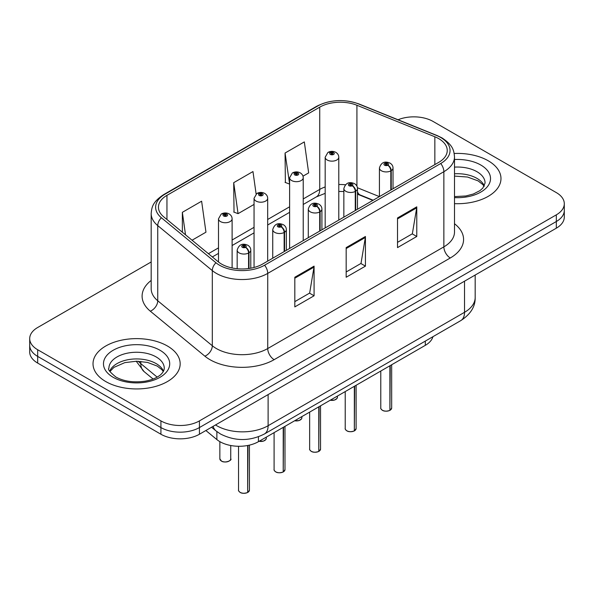 <?xml version="1.0" encoding="UTF-8"?>
<svg xmlns="http://www.w3.org/2000/svg" width="594" height="594" viewBox="0 0 594 594"><rect width="100%" height="100%" fill="white"/><g stroke="black" fill="none" stroke-linecap="round" stroke-linejoin="round"><path stroke-width="0.89" d="M372.846 200.401L358.093 194.438A36.308 20.961 0 0 0 357.469 194.193M432.944 336.687A27.235 15.726 180 0 1 425.304 345.337L258.435 441.676A27.235 15.726 180 0 1 216.869 439.575L205.873 430.516M488.216 160.774A43.57 25.156 0 0 0 454.18 153.475A43.57 25.156 0 0 1 488.216 160.774A43.57 25.156 0 0 1 500.98 178.564A43.57 25.156 0 0 0 488.216 160.774M167.404 345.998A43.57 25.156 0 0 0 119.914 340.54A43.57 25.156 0 0 0 93.02 363.78A43.57 25.156 0 0 0 105.784 381.571A43.57 25.156 0 0 0 153.267 387.028A43.57 25.156 0 0 0 180.168 363.78A43.57 25.156 0 0 0 167.404 345.998A43.57 25.156 0 0 0 119.914 340.54A43.57 25.156 0 0 0 93.02 363.78A43.57 25.156 0 0 0 105.784 381.571A43.57 25.156 0 0 0 153.267 387.028A43.57 25.156 0 0 0 180.168 363.78A43.57 25.156 0 0 0 167.404 345.998M438.728 138.647A29.047 16.773 180 0 1 447.237 150.505A29.047 16.773 180 0 1 438.728 162.362L262.593 264.055A29.047 16.773 180 0 1 218.258 261.82L163.699 216.825A29.047 16.773 180 0 1 158.442 207.209A29.047 16.773 180 0 1 166.951 195.352L319.728 107.15A29.047 16.773 180 0 1 356.927 105.264L434.853 136.768A29.047 16.773 180 0 1 438.728 138.647M440.718 137.496A31.868 18.399 0 0 0 436.464 135.439L358.546 103.935A31.868 18.399 0 0 0 317.731 105.999L164.961 194.201A31.868 18.399 0 0 0 161.39 217.76L215.949 262.748A31.868 18.399 0 0 0 264.59 265.206L440.718 163.513A31.868 18.399 0 0 0 440.718 137.496M151.18 261.969L37.674 327.502A27.235 15.726 0 0 0 29.7 338.617L29.7 351.96A27.235 15.726 0 0 0 37.674 363.083L160.922 434.236L160.922 427.561A27.235 15.726 0 0 0 199.436 427.561L556.326 221.517A27.235 15.726 0 0 0 564.3 210.395A27.235 15.726 0 0 1 556.326 221.517L199.436 427.561A27.235 15.726 0 0 1 160.922 427.561L37.674 356.407L160.922 427.561L160.922 420.894A27.235 15.726 0 0 0 199.436 420.894L556.326 214.842A27.235 15.726 0 0 0 564.3 203.727A27.235 15.726 0 0 0 556.326 192.605L433.078 121.451A27.235 15.726 0 0 0 398.047 119.758M29.7 345.292A27.235 15.726 0 0 0 37.674 356.407A27.235 15.726 0 0 1 29.7 345.292M294.817 277.25L294.817 306.898L314.078 295.782L314.078 266.134L294.817 277.25M294.817 301.641L309.652 293.072L313.996 267.114A7.262 4.195 -120 0 0 314.078 266.134M309.519 293.154L314.078 295.782M397.52 217.953L397.52 247.601L416.78 236.486L416.78 206.838L397.52 217.953M397.52 242.345L412.355 233.784L416.698 207.826A7.262 4.195 -120 0 0 416.78 206.838M412.221 233.858L416.78 236.486M346.168 247.601L346.168 277.25L365.429 266.134L365.429 236.486L346.168 247.601M346.168 271.993L361.004 263.424L365.347 237.474A7.262 4.195 -120 0 0 365.429 236.486M360.87 263.506L365.429 266.134M454.499 203.66A43.57 25.156 0 0 0 500.98 178.564A43.57 25.156 0 0 1 454.499 203.66M29.7 338.617A27.235 15.726 0 0 0 37.674 349.74L160.922 420.894M302.992 176.166L308.665 172.891L304.321 141.914L285.061 153.029L285.372 182.499M192.055 240.214L205.962 232.18L201.618 201.203L182.358 212.325L182.358 232.217M256.118 194.023L252.97 171.555L233.709 182.677L234.021 212.147M233.709 182.677L238.06 213.654L254.054 204.418M238.06 213.654L233.709 212.028M285.061 153.029L289.612 183.888M289.404 184.006L285.061 182.38M182.358 212.325L185.514 234.816M160.922 434.236A27.235 15.726 0 0 0 199.436 434.236L556.326 228.185A27.235 15.726 0 0 0 564.3 217.07L564.3 203.727M389.864 410.402C386.627 411.442 384.147 411.412 382.41 410.306C380.984 409.066 380.435 408.301 380.776 407.996A5.45 3.148 0 0 0 382.373 410.224A5.45 3.148 0 0 0 389.902 410.313L389.783 410.387A5.264 3.037 180 0 1 382.499 410.298M389.902 410.09L390.236 365.577M391.246 189.783L391.246 170.656A4.537 2.732 -122.2 0 0 387.897 165.177A2.272 1.307 0 0 0 387.83 163.365A2.272 1.307 0 0 0 384.615 163.365A2.272 1.307 0 0 0 384.615 165.221A2.272 1.307 0 0 0 387.756 165.258L386.835 164.679A0.906 0.527 180 0 1 385.58 164.664A0.906 0.527 180 0 1 385.313 164.293A0.906 0.527 180 0 1 385.877 163.81A0.906 0.527 180 0 1 386.865 163.922A0.906 0.527 180 0 1 387.132 164.293A0.906 0.527 180 0 1 386.894 164.649L387.897 165.177M387.756 165.258A4.537 2.502 62.1 0 1 390.822 170.894A6.809 3.928 180 0 1 381.407 170.775A6.809 3.928 180 0 1 379.418 167.998C381.155 162.414 384.719 160.796 390.095 163.142C392.018 164.36 392.998 165.978 393.028 167.998A6.809 3.928 180 0 1 391.246 170.656M390.822 190.028L390.822 170.894M389.902 410.313L389.902 365.778M338.788 220.062L338.788 157.217A6.809 3.928 180 0 1 334.585 160.848A6.809 3.928 180 0 1 327.168 159.994A6.809 3.928 180 0 1 325.178 157.217L327.888 152.487A4.537 2.732 57.8 0 1 330.309 152.621A2.272 1.307 0 0 0 330.375 154.433A2.272 1.307 0 0 0 333.59 154.433A2.272 1.307 0 0 0 333.59 152.584A2.272 1.307 0 0 0 330.45 152.547L331.37 153.126A0.906 0.527 180 0 1 332.625 153.141A0.906 0.527 180 0 1 332.892 153.512A0.906 0.527 180 0 1 332.328 153.995A0.906 0.527 180 0 1 331.341 153.883A0.906 0.527 180 0 1 331.073 153.512A0.906 0.527 180 0 1 331.311 153.155L330.309 152.621M331.37 153.898L331.37 153.126M330.45 152.547A4.537 2.502 -117.9 0 0 328.326 152.235A4.537 2.502 -117.9 0 0 328.126 152.368M331.311 153.861L331.311 153.155M354.306 430.932C351.069 431.972 348.581 431.942 346.851 430.836C345.418 429.596 344.876 428.831 345.218 428.526A5.45 3.148 0 0 0 346.814 430.754A5.45 3.148 0 0 0 354.343 430.85L354.217 430.917A5.264 3.037 180 0 1 346.941 430.828M354.343 430.62L354.677 386.115M355.68 210.313L355.68 191.186A4.537 2.732 -122.2 0 0 352.339 185.707A2.272 1.307 0 0 0 352.264 183.895A2.272 1.307 0 0 0 349.057 183.895A2.272 1.307 0 0 0 349.057 185.751A2.272 1.307 0 0 0 352.197 185.788L351.277 185.209A0.906 0.527 180 0 1 350.022 185.194A0.906 0.527 180 0 1 349.755 184.823A0.906 0.527 180 0 1 350.312 184.34A0.906 0.527 180 0 1 351.306 184.452A0.906 0.527 180 0 1 351.566 184.823A0.906 0.527 180 0 1 351.329 185.18L352.339 185.707M352.197 185.788A4.537 2.502 62.1 0 1 355.264 191.431A6.809 3.928 180 0 1 345.849 191.313A6.809 3.928 180 0 1 343.852 188.528C345.597 182.945 349.153 181.326 354.536 183.672C356.459 184.89 357.44 186.509 357.469 188.528A6.809 3.928 180 0 1 355.68 191.186M355.264 210.558L355.264 191.431M354.343 430.85L354.343 386.308M318.74 451.462C315.511 452.502 313.023 452.472 311.286 451.366C309.86 450.126 309.318 449.361 309.652 449.057A5.45 3.148 0 0 0 311.249 451.284A5.45 3.148 0 0 0 318.778 451.381L318.659 451.447A5.264 3.037 180 0 1 311.375 451.358M318.778 451.158L319.119 406.645M320.121 230.843L320.121 211.716A4.537 2.732 -122.2 0 0 316.773 206.237A2.272 1.307 0 0 0 316.706 204.425A2.272 1.307 0 0 0 313.498 204.425A2.272 1.307 0 0 0 313.498 206.281A2.272 1.307 0 0 0 316.632 206.318L315.711 205.739A0.906 0.527 180 0 1 314.456 205.724A0.906 0.527 180 0 1 314.196 205.353A0.906 0.527 180 0 1 314.753 204.871A0.906 0.527 180 0 1 315.741 204.982A0.906 0.527 180 0 1 316.008 205.353A0.906 0.527 180 0 1 315.77 205.71L316.773 206.237M316.632 206.318A4.537 2.502 62.1 0 1 319.698 211.961A6.809 3.928 180 0 1 310.291 211.843A6.809 3.928 180 0 1 308.293 209.058C310.031 203.475 313.595 201.856 318.978 204.202C320.901 205.42 321.874 207.039 321.911 209.058A6.809 3.928 180 0 1 320.121 211.716M319.698 231.088L319.698 211.961M318.778 451.381L318.778 406.838M283.182 471.992C279.945 473.032 277.465 473.002 275.727 471.896C274.302 470.656 273.752 469.891 274.094 469.587A5.45 3.148 0 0 0 275.69 471.814A5.45 3.148 0 0 0 283.219 471.911L283.1 471.978A5.264 3.037 180 0 1 275.816 471.888M283.219 471.688L283.553 427.175M284.563 251.373L284.563 232.247A4.537 2.732 -122.2 0 0 281.214 226.774A2.272 1.307 0 0 0 281.148 224.963A2.272 1.307 0 0 0 277.933 224.963A2.272 1.307 0 0 0 277.933 226.811A2.272 1.307 0 0 0 281.073 226.849L280.153 226.269A0.906 0.527 180 0 1 278.898 226.255A0.906 0.527 180 0 1 278.631 225.883A0.906 0.527 180 0 1 279.195 225.401A0.906 0.527 180 0 1 280.182 225.512A0.906 0.527 180 0 1 280.45 225.883A0.906 0.527 180 0 1 280.212 226.24L281.214 226.774M281.073 226.849A4.537 2.502 62.1 0 1 284.14 232.492A6.809 3.928 180 0 1 274.725 232.373A6.809 3.928 180 0 1 272.735 229.588C274.473 224.005 278.037 222.386 283.412 224.732C285.335 225.95 286.315 227.569 286.353 229.588A6.809 3.928 180 0 1 284.563 232.247M284.14 251.618L284.14 232.492M283.219 471.911L283.219 427.368M247.624 492.523C244.386 493.562 241.899 493.532 240.169 492.426C238.736 491.186 238.194 490.421 238.536 490.124A5.45 3.148 0 0 0 240.132 492.344A5.45 3.148 0 0 0 247.661 492.441L247.535 492.508A5.264 3.037 180 0 1 240.258 492.419M247.661 492.218L247.995 445.433M248.997 268.481L248.997 252.777A4.537 2.732 -122.2 0 0 245.656 247.304A2.272 1.307 0 0 0 245.582 245.493A2.272 1.307 0 0 0 242.374 245.493A2.272 1.307 0 0 0 242.374 247.342A2.272 1.307 0 0 0 245.515 247.379L244.594 246.8A0.906 0.527 180 0 1 243.34 246.785A0.906 0.527 180 0 1 243.072 246.413A0.906 0.527 180 0 1 243.629 245.931A0.906 0.527 180 0 1 244.624 246.042A0.906 0.527 180 0 1 244.891 246.413A0.906 0.527 180 0 1 244.646 246.77L245.656 247.304M245.515 247.379A4.537 2.502 62.1 0 1 248.582 253.022A6.809 3.928 180 0 1 239.167 252.903A6.809 3.928 180 0 1 237.169 250.126C238.914 244.535 242.471 242.916 247.854 245.263C249.777 246.48 250.757 248.099 250.787 250.126A6.809 3.928 180 0 1 248.997 252.777M248.582 268.54L248.582 253.022M247.661 492.441L247.661 445.5M303.23 240.592L303.23 177.747A6.809 3.928 180 0 1 299.027 181.378A6.809 3.928 180 0 1 291.609 180.524A6.809 3.928 180 0 1 289.612 177.747L292.33 173.017A4.537 2.732 57.8 0 1 294.75 173.151A2.272 1.307 0 0 0 294.817 174.963A2.272 1.307 0 0 0 298.025 174.963A2.272 1.307 0 0 0 298.025 173.114A2.272 1.307 0 0 0 294.891 173.077L295.812 173.656A0.906 0.527 180 0 1 297.067 173.671A0.906 0.527 180 0 1 297.327 174.042A0.906 0.527 180 0 1 296.77 174.525A0.906 0.527 180 0 1 295.782 174.413A0.906 0.527 180 0 1 295.515 174.042A0.906 0.527 180 0 1 295.753 173.686L294.75 173.151M295.812 174.428L295.812 173.656M294.891 173.077A4.537 2.502 -117.9 0 0 292.768 172.765A4.537 2.502 -117.9 0 0 292.567 172.899M295.753 174.391L295.753 173.686M267.671 261.13L267.671 198.277A6.809 3.928 180 0 1 263.469 201.908A6.809 3.928 180 0 1 256.044 201.054A6.809 3.928 180 0 1 254.054 198.277L256.771 193.555A4.537 2.732 57.8 0 1 259.192 193.689A2.272 1.307 0 0 0 259.259 195.5A2.272 1.307 0 0 0 262.466 195.5A2.272 1.307 0 0 0 262.466 193.644A2.272 1.307 0 0 0 259.326 193.607L260.246 194.186A0.906 0.527 180 0 1 261.501 194.201A0.906 0.527 180 0 1 261.768 194.572A0.906 0.527 180 0 1 261.212 195.055A0.906 0.527 180 0 1 260.217 194.943A0.906 0.527 180 0 1 259.957 194.572A0.906 0.527 180 0 1 260.194 194.216L259.192 193.689M260.246 194.958L260.246 194.186M259.326 193.607A4.537 2.502 -117.9 0 0 257.209 193.295A4.537 2.502 -117.9 0 0 257.009 193.429M260.194 194.921L260.194 194.216M232.106 267.953L232.106 218.807A6.809 3.928 180 0 1 227.903 222.438A6.809 3.928 180 0 1 220.485 221.584A6.809 3.928 180 0 1 218.495 218.807L221.206 214.085A4.537 2.732 57.8 0 1 223.626 214.219A2.272 1.307 0 0 0 223.693 216.03A2.272 1.307 0 0 0 226.908 216.03A2.272 1.307 0 0 0 226.908 214.174A2.272 1.307 0 0 0 223.767 214.137L224.688 214.716A0.906 0.527 180 0 1 225.943 214.731A0.906 0.527 180 0 1 226.21 215.102A0.906 0.527 180 0 1 225.646 215.585A0.906 0.527 180 0 1 224.658 215.474L224.629 214.746L223.626 214.219M224.688 215.488L224.688 214.716M223.767 214.137A4.537 2.502 -117.9 0 0 221.644 213.833A4.537 2.502 -117.9 0 0 221.443 213.959M224.658 215.474A0.906 0.527 180 0 1 224.391 215.102A0.906 0.527 180 0 1 224.629 214.746M425.304 341.097L425.304 345.337M216.869 431.586L216.869 439.575M258.435 436.776L258.435 441.676M454.499 223.73A45.389 26.203 180 0 1 450.282 257.982L274.146 359.667A9.081 5.242 60 0 1 267.731 348.552L443.866 246.859A36.308 20.961 0 0 0 454.499 232.039L454.499 156.883A36.308 20.961 180 0 1 443.866 171.703A9.081 5.242 -120 0 0 440.718 163.513M274.146 359.667A45.389 26.203 180 0 1 209.957 359.667A45.389 26.203 180 0 1 204.871 356.17L150.312 311.182A45.389 26.203 180 0 1 151.18 280.427M216.379 348.552A36.308 20.961 0 0 0 267.731 348.552L267.731 273.396A36.308 20.961 180 0 1 212.31 270.597L157.744 225.609A36.308 20.961 180 0 1 151.18 213.58L151.18 288.743A36.308 20.961 0 0 0 157.744 300.764L212.31 345.753A36.308 20.961 0 0 0 216.379 348.552M454.499 156.883C453.92 150.609 453.274 145.396 441.988 137.905L437.214 135.588A9.081 4.255 112 0 0 436.464 135.439M437.214 135.588L359.288 104.084C344.253 98.76 329.974 99.532 316.468 106.4A9.081 5.242 60 0 1 317.731 105.999M164.961 194.201A9.081 5.242 -120 0 0 163.699 194.602C152.383 202.116 151.76 207.321 151.18 213.58M161.39 217.76A9.081 6.074 129.5 0 0 157.744 225.609L157.744 300.764A9.081 6.074 -50.5 0 1 150.312 311.182M359.288 104.084A9.081 4.255 112 0 0 358.546 103.935M215.949 262.748A9.081 6.074 129.5 0 0 212.31 270.597L212.31 345.753A9.081 6.074 -50.5 0 1 204.871 356.17M264.59 265.206A9.081 5.242 60 0 1 267.731 273.396L443.866 171.703L443.866 246.859A9.081 5.242 60 0 0 450.282 257.982M199.436 420.894L199.436 434.236M556.326 214.842L556.326 228.185M37.674 349.74L37.674 363.083M166.951 195.352L166.951 219.513M434.853 136.768L434.853 164.605M356.927 105.264L356.927 186.189M379.395 196.621L357.41 187.734M345.389 184.771A29.047 16.773 0 0 0 338.788 184.526M325.178 186.947A29.047 16.773 0 0 0 319.728 189.419L303.23 198.945M319.728 107.15L319.728 189.419A16.342 9.437 60 0 1 316.342 196.896L303.23 204.47M289.612 206.801L267.671 219.476M254.054 227.331L232.106 240.006M218.495 247.869L208.405 253.69M373.173 200.215L360.172 194.958A16.342 7.655 -68 0 1 357.469 191.565M346.168 248.544L365.347 237.474M397.52 218.896L416.698 207.826M294.817 278.192L313.996 267.114M215.511 424.948A36.308 20.961 0 0 0 216.765 425.712A36.308 20.961 0 0 0 268.117 425.712L464.53 312.31A36.308 20.961 0 0 0 475.17 297.483C475.438 306.497 470.634 314.211 460.773 320.619L264.352 434.021A18.154 10.484 60 0 0 268.117 425.712L268.117 394.579M464.53 281.177L464.53 312.31A18.154 10.484 60 0 1 460.773 320.619M213.135 426.321A18.154 12.14 129.5 0 0 216.016 430.91L211.561 427.235M138.305 361.256A36.308 20.961 0 0 0 140.793 363.625L140.793 361.397M153.089 379.024L144.112 371.621A18.154 12.14 129.5 0 1 140.793 363.625L157.15 377.108M390.236 410.12A5.45 3.148 0 0 0 391.669 407.996L391.669 364.753M330.279 400.2A5.45 3.148 0 0 0 337.429 397.215L337.028 398.433L334.593 400.044L330.182 400.252M335.766 399.472A5.264 3.037 180 0 1 330.227 400.23M484.31 185.952A27.666 15.971 0 0 0 476.975 178.386A27.666 15.971 0 0 0 454.499 173.797M454.499 196.599L465.859 195.975L473.381 194L479.945 190.637L482.811 188.112L485.075 183.011A27.666 15.971 0 0 0 476.975 171.711A27.666 15.971 0 0 0 454.499 167.122M454.499 197.609A33.116 19.119 0 0 0 487.414 186.65A33.116 19.119 0 0 0 480.828 165.043A33.116 19.119 0 0 0 454.499 159.519M354.677 430.65A5.45 3.148 0 0 0 356.11 428.526L356.11 385.283M319.119 451.188A5.45 3.148 0 0 0 320.545 449.057L320.545 405.813M283.553 471.718A5.45 3.148 0 0 0 284.986 469.587L284.986 426.344M247.995 492.248A5.45 3.148 0 0 0 249.428 490.124L249.428 445.129M294.713 420.73A5.45 3.148 0 0 0 301.871 417.745L301.47 418.963L299.034 420.574L294.617 420.782M300.208 420.003A5.264 3.037 180 0 1 294.669 420.76M259.155 441.26A5.45 3.148 0 0 0 266.305 438.275L265.912 439.493L263.476 441.104L259.058 441.32M264.649 440.533A5.264 3.037 180 0 1 259.103 441.29M221.451 461.033A5.45 3.148 0 0 0 227.383 461.709A5.45 3.148 0 0 0 230.747 458.806C232.566 460.187 225.022 463.535 221.488 461.115L219.854 458.806A5.45 3.148 0 0 0 221.451 461.033M229.084 461.07A5.264 3.037 180 0 1 221.577 461.107M163.499 371.176A27.666 15.971 0 0 0 156.155 363.61A27.666 15.971 0 0 0 129.076 359.526A27.666 15.971 0 0 0 109.69 371.176M156.155 356.935A27.666 15.971 0 0 0 126.002 353.475A27.666 15.971 0 0 0 108.925 368.228C107.469 369.089 109.801 372.022 115.897 377.034C123.879 381.393 133.598 382.781 145.04 381.2C151.002 380.101 155.695 378.319 159.125 375.853C160.796 374.918 164.219 371.547 164.263 368.228A27.666 15.971 0 0 0 156.155 356.935M113.172 377.301A33.116 19.119 0 0 0 160.009 377.301A33.116 19.119 0 0 0 160.009 350.267A33.116 19.119 0 0 0 113.172 350.267A33.116 19.119 0 0 0 113.172 377.301M316.468 106.4L163.699 194.602M360.172 194.958L357.469 193.978M343.852 191.52L338.788 191.431M325.178 193.347L316.342 196.896M289.612 212.333L267.671 225M254.054 232.863L232.106 245.53M218.495 253.393L212.348 256.942M264.352 434.021C249.747 441.364 235.135 441.364 220.523 434.021L216.016 430.91M475.17 297.483L475.17 275.037M144.112 371.621L136.204 361.234M380.776 407.996L380.776 371.042M379.418 196.614L379.418 167.998M393.028 188.751L393.028 167.998M391.669 407.996L390.199 410.202M337.429 397.215L337.429 396.072M338.788 157.217C338.758 155.197 337.778 153.571 335.855 152.361C333.36 151.069 330.851 151.025 328.326 152.235M325.178 227.925L325.178 157.217M484.103 186.345L482.811 184.578L478.103 180.88L467.515 177.027L454.499 176.091M345.218 428.526L345.218 391.572M343.852 217.144L343.852 188.528M357.469 209.281L357.469 188.528M356.11 428.526L354.64 430.739M309.652 449.057L309.652 412.102M308.293 237.674L308.293 209.058M321.911 229.811L321.911 209.058M320.545 449.057L319.082 451.269M274.094 469.587L274.094 432.632M272.735 258.204L272.735 229.588M286.353 250.341L286.353 229.588M284.986 469.587L283.516 471.799M238.536 490.124L238.536 446.28M237.169 268.733L237.169 250.126M250.787 268.191L250.787 250.126M249.428 490.124L247.958 492.329M301.871 417.745L301.871 416.602M303.23 177.747C303.2 175.727 302.22 174.109 300.297 172.891C297.802 171.599 295.292 171.555 292.768 172.765M289.612 248.455L289.612 177.747M266.305 438.275L266.305 437.132M267.671 198.277C267.634 196.258 266.661 194.639 264.738 193.421C262.236 192.129 259.727 192.085 257.209 193.295M254.054 267.471L254.054 198.277M230.747 458.806L230.747 445.507M219.854 458.806L219.854 441.639M232.106 218.807C232.076 216.788 231.096 215.169 229.173 213.951C226.678 212.659 224.168 212.622 221.644 213.833M218.495 262.006L218.495 218.807M163.283 371.569L161.991 369.802L157.284 366.097L147.55 362.429L136.568 361.226L124.859 362.615L113.937 367.367L109.897 371.569"/></g></svg>
